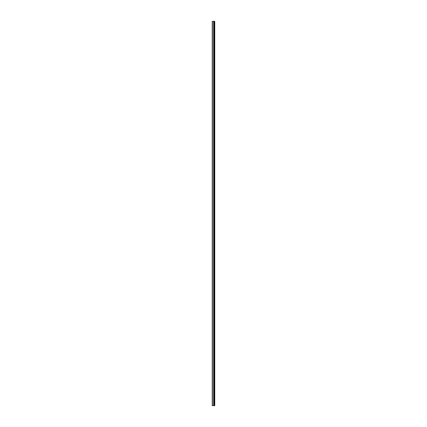 <?xml version="1.0" encoding="UTF-8"?>
<svg xmlns="http://www.w3.org/2000/svg" width="427" height="427" viewBox="0 0 427 427"><rect width="100%" height="100%" fill="white"/><g stroke="black" fill="none" stroke-linecap="round" stroke-linejoin="round"><path stroke-width="0.64" d="M212.251 405.65L213.708 405.65L213.708 21.35L212.251 21.35L212.251 405.65M213.708 405.65L214.749 405.65L214.749 21.35L213.708 21.35M214.605 405.65L214.605 21.35M214.14 405.65L214.14 21.35M213.863 405.65L213.863 21.35M212.427 405.65L212.427 21.35M214.333 405.65L214.333 21.35M214.29 405.65L214.29 21.35M214.162 405.65L214.162 21.35M213.836 405.65L213.836 21.35M213.665 405.65L213.665 21.35"/></g></svg>

